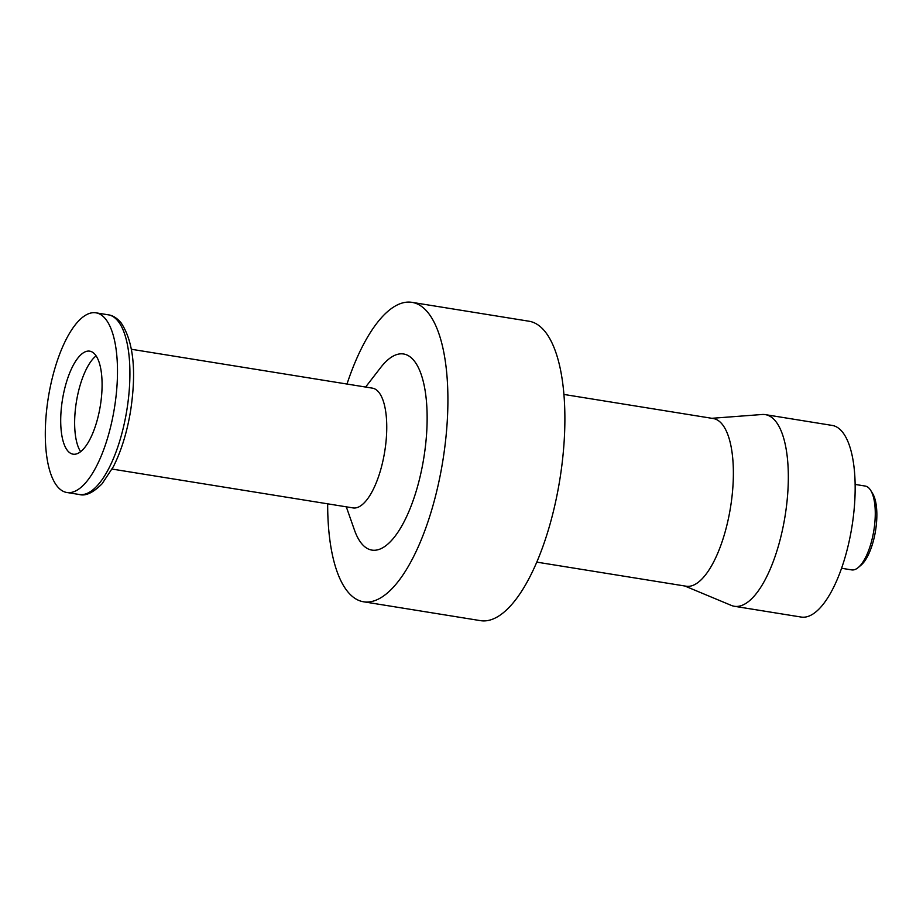 <?xml version="1.0" encoding="UTF-8"?>
<svg xmlns="http://www.w3.org/2000/svg" width="923" height="923" viewBox="0 0 923 923"><rect width="100%" height="100%" fill="white"/><g stroke="black" fill="none" stroke-linecap="round" stroke-linejoin="round"><path stroke-width="1.38" d="M80.636 451.682A52.173 19.175 99.2 0 1 79.966 385.814A52.173 19.175 99.2 0 1 96.084 355.886M66.041 383.576A52.173 19.175 99.2 0 1 89.704 351.155A52.173 19.175 99.2 0 1 96.753 421.753A52.173 19.175 99.2 0 1 73.09 454.174A52.173 19.175 99.2 0 1 66.041 383.576M711.852 418.304L762.121 414.496A97.065 35.674 99.2 0 1 765.282 414.623A97.065 35.674 99.2 0 1 778.401 545.978A97.065 35.674 99.2 0 1 734.373 606.284A97.065 35.674 99.2 0 1 731.339 605.419L684.808 586.001M765.282 414.623L832.119 425.411A97.065 35.674 99.2 0 1 845.237 556.754A97.065 35.674 99.2 0 1 801.21 617.06L734.373 606.284M563.849 394.433L713.214 418.523A84.939 31.209 99.2 0 1 724.693 533.448A84.939 31.209 99.2 0 1 686.17 586.22L536.805 562.13M346.99 384.037A151.672 55.738 99.2 0 1 411.912 302.34A151.672 55.738 99.2 0 1 432.402 507.569A151.672 55.738 99.2 0 1 363.616 601.796A151.672 55.738 99.2 0 1 327.665 503.831M411.912 302.34L528.879 321.204A151.672 55.738 99.2 0 1 549.381 526.433A151.672 55.738 99.2 0 1 480.583 620.66L363.616 601.796M131.435 349.275L372.35 388.133A60.664 22.29 99.2 0 1 380.553 470.222A60.664 22.29 99.2 0 1 353.036 507.915L112.11 469.069M365.612 387.049L380.68 367.55A99.349 36.516 99.2 0 1 422.134 377.38A99.349 36.516 99.2 0 1 417.011 488.417A99.349 36.516 99.2 0 1 354.467 530.079L346.298 506.831M108.187 435.956A90.996 33.447 99.2 0 1 66.906 492.501A90.996 33.447 99.2 0 1 54.607 369.362A90.996 33.447 99.2 0 1 95.888 312.816A90.996 33.447 99.2 0 1 108.187 435.956M855.09 484.413L865.197 486.052A42.47 15.61 99.2 0 1 870.735 490.448A42.47 15.61 99.2 0 1 870.943 543.509A42.47 15.61 99.2 0 1 858.321 567.472A42.47 15.61 99.2 0 1 851.675 569.895L841.568 568.268M858.321 567.472L861.113 565.095A39.435 14.491 -80.8 0 0 872.835 542.851A39.435 14.491 -80.8 0 0 872.65 493.574L870.735 490.448M79.343 494.509C85.608 496.286 93.188 492.709 102.084 483.779L113.391 466.634C121.294 450.932 127.028 432.333 130.593 410.85C136.639 370.804 133.466 341.464 121.086 322.831C116.967 318.031 112.71 315.366 108.326 314.824A90.996 33.447 99.2 0 1 117.971 321.054A90.996 33.447 99.2 0 1 120.625 437.964A90.996 33.447 99.2 0 1 79.343 494.509L66.906 492.501M95.888 312.816L108.326 314.824"/></g></svg>
